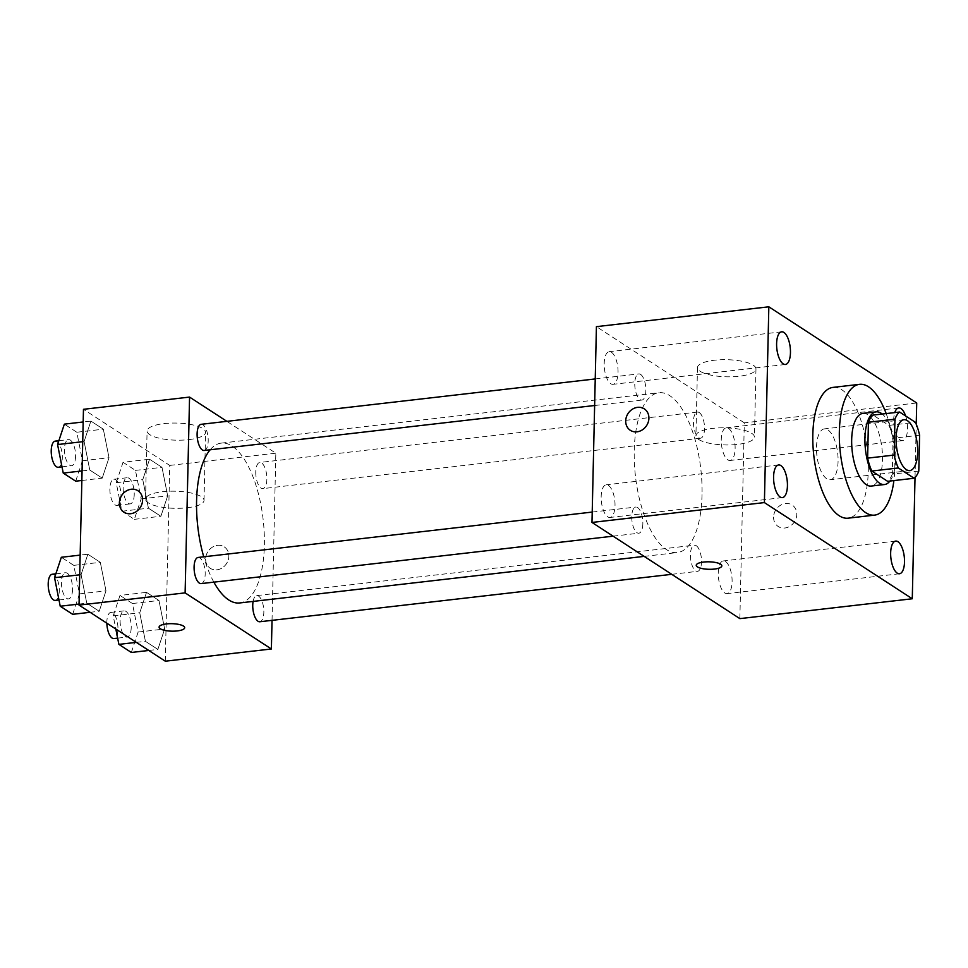<?xml version="1.0" encoding="UTF-8"?>
<svg xmlns="http://www.w3.org/2000/svg" width="968" height="968" viewBox="0 0 968 968"><rect width="100%" height="100%" fill="white"/><g stroke="black" fill="none" stroke-linecap="round" stroke-linejoin="round"><path stroke-width="0.73" stroke-dasharray="4.84 3.63" d="M838.082 461.325A25.604 10.466 -96.6 0 1 830.217 479.741A25.604 10.466 -96.6 0 1 816.895 455.504A25.604 10.466 -96.6 0 1 824.361 428.884A25.604 10.466 -96.6 0 1 838.082 461.325M918.789 471.101L892.266 474.151L893.077 438.274L919.6 435.225M892.266 474.151A34.751 14.205 -96.6 0 1 887.608 481.314M893.077 438.274A34.751 14.205 -96.6 0 0 888.878 425.375L873.075 415.091M889.943 481.048A36.566 14.943 83.4 0 0 895.194 446.49A36.566 14.943 83.4 0 0 882.223 414.038M862.899 413.396A36.566 14.943 -96.6 0 1 882.489 459.752A36.566 14.943 -96.6 0 1 871.26 486.057M888.878 425.375L915.413 422.314M886.18 413.59A65.824 26.898 -96.6 0 1 894.807 467.762A65.824 26.898 -96.6 0 1 893.887 480.588M833.024 387.394A65.824 26.898 -96.6 0 1 868.284 470.823A65.824 26.898 -96.6 0 1 848.089 518.183M905.625 415.95A16.444 6.715 -96.6 0 1 902.491 440.621A16.444 6.715 -96.6 0 1 895.037 430.808A16.444 6.715 -96.6 0 1 894.759 412.598M915.026 477.466L916.236 424.238M611.474 352.279A16.444 6.715 -96.6 0 1 618.007 369.897A16.444 6.715 -96.6 0 1 612.998 384.332A16.444 6.715 -96.6 0 1 604.443 368.772A16.444 6.715 -96.6 0 1 609.235 351.662A16.444 6.715 -96.6 0 1 611.474 352.279M728.553 428.425A16.444 6.715 -96.6 0 1 735.087 446.03A16.444 6.715 -96.6 0 1 730.066 460.478A16.444 6.715 -96.6 0 1 721.511 444.905A16.444 6.715 -96.6 0 1 726.315 427.808A16.444 6.715 -96.6 0 1 728.553 428.425M725.528 561.561A16.444 6.715 -96.6 0 1 732.062 579.166A16.444 6.715 -96.6 0 1 727.053 593.614A16.444 6.715 -96.6 0 1 718.498 578.041A16.444 6.715 -96.6 0 1 723.29 560.944A16.444 6.715 -96.6 0 1 725.528 561.561M608.448 485.416A16.444 6.715 -96.6 0 1 614.982 503.033A16.444 6.715 -96.6 0 1 609.973 517.469A16.444 6.715 -96.6 0 1 601.418 501.908A16.444 6.715 -96.6 0 1 606.21 484.799A16.444 6.715 -96.6 0 1 608.448 485.416M739.867 618.625L744.307 422.834L916.72 402.978M744.307 422.834L596.421 326.652M700.203 371.313A29.258 8.555 -178.7 0 0 732.945 376.746A29.258 8.555 -178.7 0 0 755.972 368.917A29.258 8.555 -178.7 0 0 726.92 359.697A29.258 8.555 -178.7 0 0 697.48 367.586A29.258 8.555 -178.7 0 0 700.203 371.313M698.654 439.448A29.258 8.555 -178.7 0 0 731.397 444.881A29.258 8.555 -178.7 0 0 754.435 437.052A29.258 8.555 -178.7 0 0 725.383 427.832A29.258 8.555 -178.7 0 0 695.931 435.721A29.258 8.555 -178.7 0 0 698.654 439.448M721.825 565.844L721.825 565.856A12.802 3.739 -178.7 0 0 721.825 565.844A12.802 3.739 -178.7 0 0 703.627 562.045A12.802 3.739 -178.7 0 0 696.234 565.264A12.802 3.739 -178.7 0 0 696.234 565.276L696.234 565.276M773.589 517.094A12.802 11.072 -57 0 0 778.212 526.495A12.802 11.072 -57 0 0 794.462 521.8A12.802 11.072 -57 0 0 792.163 505.03A12.802 11.072 -57 0 0 780.123 505.49A12.802 11.072 -57 0 0 773.589 517.094M773.577 517.094A12.802 11.072 -57 0 0 778.199 526.483A12.802 11.072 -57 0 0 794.462 521.788A12.802 11.072 -57 0 0 792.163 505.03A12.802 11.072 -57 0 0 780.123 505.49A12.802 11.072 -57 0 0 773.577 517.094M644.289 408.859L644.289 408.859A12.802 11.072 123 0 1 648.911 418.249A12.802 11.072 123 0 1 642.365 429.865A12.802 11.072 123 0 1 630.325 430.324A12.802 11.072 123 0 1 630.325 430.312L630.325 430.312M640.61 374.41A13.165 5.385 -96.6 0 1 645.862 390.6A13.165 5.385 -96.6 0 1 641.832 400.074A13.165 5.385 -96.6 0 1 634.972 387.611A13.165 5.385 -96.6 0 1 638.82 373.914A13.165 5.385 -96.6 0 1 640.61 374.41M696.246 545.698A13.165 5.385 -96.6 0 1 701.51 561.888A13.165 5.385 -96.6 0 1 697.468 571.362A13.165 5.385 -96.6 0 1 690.62 558.899A13.165 5.385 -96.6 0 1 694.455 545.202A13.165 5.385 -96.6 0 1 696.246 545.698M642.849 523.736A13.165 5.385 -96.6 0 1 638.807 533.211A13.165 5.385 -96.6 0 1 631.959 520.748A13.165 5.385 -96.6 0 1 635.795 507.05A13.165 5.385 -96.6 0 1 642.849 523.736M699.271 412.562A13.165 5.385 -96.6 0 1 704.498 426.658A13.165 5.385 -96.6 0 1 700.493 438.226A13.165 5.385 -96.6 0 1 693.439 421.54A13.165 5.385 -96.6 0 1 697.48 412.065A13.165 5.385 -96.6 0 1 699.271 412.562M702.03 494.672A80.453 32.876 -96.6 0 1 677.346 552.559A80.453 32.876 -96.6 0 1 635.48 476.401A80.453 32.876 -96.6 0 1 658.942 392.718A80.453 32.876 -96.6 0 1 702.03 494.672M210.165 449.781A80.453 32.876 -96.6 0 1 221.273 443.114A80.453 32.876 -96.6 0 1 264.361 545.081A80.453 32.876 -96.6 0 1 239.677 602.955M213.855 582.143A80.453 32.876 -96.6 0 1 203.74 556.806M255.77 471.936A13.165 5.385 83.4 0 0 262.824 488.622A13.165 5.385 83.4 0 0 266.66 474.925A13.165 5.385 83.4 0 0 259.811 462.462A13.165 5.385 83.4 0 0 255.77 471.936M198.125 557.447A13.165 5.385 -96.6 0 1 205.18 574.133A13.165 5.385 -96.6 0 1 201.138 583.607M253.096 601.418A13.165 5.385 -96.6 0 1 256.786 595.598A13.165 5.385 -96.6 0 1 263.841 612.284A13.165 5.385 -96.6 0 1 259.799 621.759M201.15 424.311A13.165 5.385 -96.6 0 1 208.205 440.997A13.165 5.385 -96.6 0 1 204.163 450.471M272.032 620.343L275.832 453.193L226.875 421.346M90.883 421.092L84.107 441.517L89.77 470.037L102.221 478.131L109.009 457.707L103.334 429.187L90.883 421.092L84.107 441.517L89.77 470.037L102.221 478.131L109.009 457.707L103.334 429.187L90.883 421.092L83.175 421.975M146.519 592.368L139.743 612.792L145.418 641.324L157.869 649.419L164.645 628.994L158.97 600.475L146.519 592.368L139.743 612.792L145.418 641.324L157.869 649.419L164.645 628.994L158.97 600.475L146.519 592.368L119.996 595.429L113.22 615.854L115.833 629.043M165.286 661.192L169.727 465.414L83.466 409.307M87.858 554.228L81.082 574.653L86.757 603.173L99.208 611.268L105.984 590.843L100.309 562.323L87.858 554.228L81.082 574.653L86.757 603.173L99.208 611.268L105.984 590.843L100.309 562.323L87.858 554.228L80.15 555.112M149.544 459.231L142.768 479.656L148.431 508.188L160.882 516.283L167.67 495.858L161.995 467.338L149.544 459.231L142.768 479.656L148.431 508.188L160.882 516.283L167.67 495.858L161.995 467.338L149.544 459.231L123.021 462.293L116.233 482.717L121.907 511.237L134.358 519.332L141.147 498.907L135.472 470.387L123.021 462.293M169.727 465.414L275.832 453.193M188.651 439.641A29.258 8.555 -178.7 0 0 205.579 432.297A29.258 8.555 -178.7 0 0 176.527 423.076A29.258 8.555 -178.7 0 0 147.088 430.966A29.258 8.555 -178.7 0 0 188.651 439.641M205.639 558.911A12.802 11.072 -57 0 0 210.262 568.301A12.802 11.072 -57 0 0 226.524 563.606A12.802 11.072 -57 0 0 224.225 546.847A12.802 11.072 -57 0 0 212.186 547.307A12.802 11.072 -57 0 0 205.639 558.911A12.802 11.072 -57 0 0 210.262 568.301A12.802 11.072 -57 0 0 226.512 563.606A12.802 11.072 -57 0 0 224.213 546.847A12.802 11.072 -57 0 0 212.173 547.307A12.802 11.072 -57 0 0 205.627 558.911M137.952 490.74L137.964 490.752A12.802 11.072 123 0 1 137.964 490.752A12.802 11.072 123 0 1 142.586 500.141A12.802 11.072 123 0 1 136.04 511.745A12.802 11.072 123 0 1 124.001 512.205L124.001 512.205M187.102 507.776A29.258 8.555 -178.7 0 0 204.03 500.432A29.258 8.555 -178.7 0 0 174.978 491.212A29.258 8.555 -178.7 0 0 145.539 499.101A29.258 8.555 -178.7 0 0 187.102 507.776M159.091 627.119L159.091 627.119A12.802 3.739 1.3 0 1 171.977 623.67A12.802 3.739 1.3 0 1 184.682 627.7L184.682 627.712M134.237 494.418A13.165 5.385 -96.6 0 1 130.196 503.892A13.165 5.385 -96.6 0 1 123.347 491.429A13.165 5.385 -96.6 0 1 127.183 477.732A13.165 5.385 -96.6 0 1 134.237 494.418M116.233 482.717L142.768 479.656M121.907 511.237L148.431 508.188M134.358 519.332L160.882 516.283M141.147 498.907L167.67 495.858M135.472 470.387L161.995 467.338M120.976 495.943A13.165 5.385 -96.6 0 1 116.934 505.417A13.165 5.385 -96.6 0 1 110.086 492.954A13.165 5.385 -96.6 0 1 113.922 479.257A13.165 5.385 -96.6 0 1 120.976 495.943M75.698 481.181L82.486 460.756L76.811 432.236L64.36 424.141M75.577 456.267A13.165 5.385 -96.6 0 1 71.535 465.741A13.165 5.385 -96.6 0 1 64.687 453.278A13.165 5.385 -96.6 0 1 68.522 439.581A13.165 5.385 -96.6 0 1 75.577 456.267M82.728 441.674L84.107 441.517M82.062 470.92L89.77 470.037M81.844 480.479L102.221 478.131M82.486 460.756L109.009 457.707M76.811 432.236L103.334 429.187M55.261 441.118A13.165 5.385 -96.6 0 1 62.315 457.804A13.165 5.385 -96.6 0 1 58.274 467.266M131.333 652.468L138.121 632.043L132.447 603.524L119.996 595.429M131.212 627.554A13.165 5.385 -96.6 0 1 127.171 637.029A13.165 5.385 -96.6 0 1 120.322 624.566A13.165 5.385 -96.6 0 1 124.158 610.869A13.165 5.385 -96.6 0 1 131.212 627.554M113.22 615.854L139.743 612.792M136.331 642.365L145.418 641.324M148.782 650.46L157.869 649.419M138.121 632.043L164.645 628.994M132.447 603.524L158.97 600.475M106.855 623.198A13.165 5.385 -96.6 0 1 110.897 612.393A13.165 5.385 -96.6 0 1 117.951 629.079A13.165 5.385 -96.6 0 1 113.909 638.553M72.673 614.317L79.461 593.892L73.786 565.372L61.335 557.278M72.552 589.403A13.165 5.385 -96.6 0 1 68.51 598.877A13.165 5.385 -96.6 0 1 61.662 586.414A13.165 5.385 -96.6 0 1 65.497 572.717A13.165 5.385 -96.6 0 1 72.552 589.403M79.703 574.811L81.082 574.653M79.037 604.056L86.757 603.173M90.121 612.308L99.208 611.268M79.461 593.892L105.984 590.843M73.786 565.372L100.309 562.323M52.236 574.254A13.165 5.385 -96.6 0 1 59.29 590.928A13.165 5.385 -96.6 0 1 55.249 600.402M903.943 419.713L824.361 428.884M909.799 470.581L830.217 479.741M781.648 331.818L609.235 351.662M785.411 364.476L612.998 384.332M898.727 407.951L726.315 427.808M902.491 440.621L730.066 460.478M895.702 541.088L723.29 560.944M899.466 573.758L727.053 593.614M778.623 464.955L606.21 484.799M782.386 497.613L609.973 517.469M697.48 367.586L695.931 435.721M755.972 368.917L754.435 437.052M644.168 556.382L677.346 552.559M221.273 443.114L658.942 392.718M697.48 412.065L259.811 462.462M700.493 438.226L262.824 488.622M613.083 536.175L638.807 533.211M592.21 512.072L635.795 507.05M671.744 574.327L697.468 571.362M256.786 595.598L694.455 545.202M594.63 405.507L641.832 400.074M595.235 378.936L638.82 373.914M204.03 500.432L205.579 432.297M145.539 499.101L147.088 430.966M116.934 505.417L130.196 503.892M113.922 479.257L127.183 477.732M62 466.842L71.535 465.741M58.866 440.694L68.522 439.581M117.648 638.13L127.171 637.029M110.897 612.393L124.158 610.869M58.987 599.979L68.51 598.877M55.841 573.83L65.497 572.717"/><path stroke-width="1.45" d="M917.652 452.165A25.604 10.466 -96.6 0 1 909.799 470.581A25.604 10.466 -96.6 0 1 896.477 446.345A25.604 10.466 -96.6 0 1 903.943 419.713A25.604 10.466 -96.6 0 1 917.652 452.165M915.413 422.314L899.599 412.041A34.751 14.205 -96.6 0 0 894.952 419.192L894.142 455.069A34.751 14.205 -96.6 0 0 898.328 467.98L914.143 478.252A34.751 14.205 -96.6 0 0 918.789 471.101L919.6 435.225A34.751 14.205 -96.6 0 0 915.413 422.314M898.328 467.98L871.805 471.029L887.608 481.314L914.143 478.252M871.805 471.029A34.751 14.205 -96.6 0 1 867.618 458.13L894.142 455.069M899.599 412.041L873.075 415.091A34.751 14.205 -96.6 0 0 868.429 422.254L867.618 458.13M882.223 414.038A36.566 14.943 83.4 0 0 876.161 411.872A36.566 14.943 83.4 0 0 865.017 443.997A36.566 14.943 83.4 0 0 879.549 483.165A36.566 14.943 83.4 0 0 884.522 484.532A36.566 14.943 83.4 0 0 889.943 481.048M884.522 484.532L871.26 486.057A36.566 14.943 -96.6 0 1 866.287 484.69A36.566 14.943 -96.6 0 1 851.755 445.522A36.566 14.943 -96.6 0 1 862.899 413.396L876.161 411.872M868.429 422.254L894.952 419.192M893.887 480.588A65.824 26.898 -96.6 0 1 874.612 515.121A65.824 26.898 -96.6 0 1 840.357 452.806A65.824 26.898 -96.6 0 1 859.548 384.332A65.824 26.898 -96.6 0 1 886.18 413.59M874.612 515.121L848.089 518.183A65.824 26.898 -96.6 0 1 813.834 455.868A65.824 26.898 -96.6 0 1 833.024 387.394L859.548 384.332M783.886 332.423A16.444 6.715 -96.6 0 1 790.42 350.041A16.444 6.715 -96.6 0 1 785.411 364.476A16.444 6.715 -96.6 0 1 776.856 348.916A16.444 6.715 -96.6 0 1 781.648 331.818A16.444 6.715 -96.6 0 1 783.886 332.423M894.759 412.598A16.444 6.715 -96.6 0 1 898.727 407.951A16.444 6.715 -96.6 0 1 900.966 408.569A16.444 6.715 -96.6 0 1 905.625 415.95M897.941 541.705A16.444 6.715 -96.6 0 1 904.475 559.31A16.444 6.715 -96.6 0 1 899.466 573.758A16.444 6.715 -96.6 0 1 890.911 558.185A16.444 6.715 -96.6 0 1 895.702 541.088A16.444 6.715 -96.6 0 1 897.941 541.705M780.861 465.56A16.444 6.715 -96.6 0 1 787.395 483.177A16.444 6.715 -96.6 0 1 782.386 497.613A16.444 6.715 -96.6 0 1 773.831 482.052A16.444 6.715 -96.6 0 1 778.623 464.955A16.444 6.715 -96.6 0 1 780.861 465.56M916.236 424.238L916.72 402.978L768.834 306.808L764.393 502.586L912.279 598.769L915.026 477.466M764.393 502.586L591.98 522.442L596.421 326.652L768.834 306.808M591.98 522.442L739.867 618.625L912.279 598.769M703.627 562.057A12.802 3.739 -178.7 0 0 696.234 565.276A12.802 3.739 -178.7 0 0 708.939 569.305A12.802 3.739 -178.7 0 0 721.825 565.856A12.802 3.739 -178.7 0 0 703.627 562.057M696.234 565.276A12.802 3.739 -178.7 0 0 708.939 569.293A12.802 3.739 -178.7 0 0 721.825 565.856M648.911 418.249A12.802 11.072 123 0 1 642.365 429.852A12.802 11.072 123 0 1 630.325 430.312A12.802 11.072 123 0 1 628.026 413.554A12.802 11.072 123 0 1 644.277 408.859A12.802 11.072 123 0 1 648.911 418.249M630.325 430.312A12.802 11.072 123 0 1 628.026 413.554A12.802 11.072 123 0 1 644.289 408.859M644.168 556.382L239.677 602.955A80.453 32.876 -96.6 0 1 213.855 582.143M203.74 556.806A80.453 32.876 -96.6 0 1 210.165 449.781M613.083 536.175L201.138 583.607A13.165 5.385 -96.6 0 1 194.29 571.144A13.165 5.385 -96.6 0 1 198.125 557.447L592.21 512.072M671.744 574.327L259.799 621.759A13.165 5.385 -96.6 0 1 254.209 615.128A13.165 5.385 -96.6 0 1 253.096 601.418M594.63 405.507L204.163 450.471A13.165 5.385 -96.6 0 1 197.315 438.008A13.165 5.385 -96.6 0 1 201.15 424.311L595.235 378.936M226.875 421.346L189.559 397.086L185.118 592.876L271.391 648.984L272.032 620.343M189.559 397.086L83.466 409.307L79.025 605.097L185.118 592.876M79.025 605.097L165.286 661.192L271.391 648.984M177.277 630.93A12.802 3.739 1.3 0 1 159.091 627.131A12.802 3.739 1.3 0 1 171.977 623.682A12.802 3.739 1.3 0 1 184.682 627.712A12.802 3.739 1.3 0 1 177.277 630.93M142.586 500.141A12.802 11.072 123 0 1 136.04 511.745A12.802 11.072 123 0 1 124.001 512.205A12.802 11.072 123 0 1 121.702 495.447A12.802 11.072 123 0 1 137.952 490.74A12.802 11.072 123 0 1 142.586 500.141M124.001 512.205A12.802 11.072 123 0 1 121.702 495.447A12.802 11.072 123 0 1 137.952 490.752M184.682 627.7A12.802 3.739 1.3 0 1 177.277 630.918A12.802 3.739 1.3 0 1 159.091 627.119M83.175 421.975L64.36 424.141L57.572 444.566L63.247 473.086L75.698 481.181L81.844 480.479M57.572 444.566L82.728 441.674M63.247 473.086L82.062 470.92M62 466.842L58.274 467.266A13.165 5.385 -96.6 0 1 51.425 454.803A13.165 5.385 -96.6 0 1 55.261 441.118L58.866 440.694M115.833 629.043L118.882 644.373L131.333 652.468L148.782 650.46M118.882 644.373L136.331 642.365M117.648 638.13L113.909 638.553A13.165 5.385 -96.6 0 1 106.855 623.198M80.15 555.112L61.335 557.278L54.559 577.702L60.222 606.222L72.673 614.317L90.121 612.308M54.559 577.702L79.703 574.811M60.222 606.222L79.037 604.056M58.987 599.979L55.249 600.402A13.165 5.385 -96.6 0 1 48.4 587.939A13.165 5.385 -96.6 0 1 52.236 574.254L55.841 573.83"/></g></svg>
